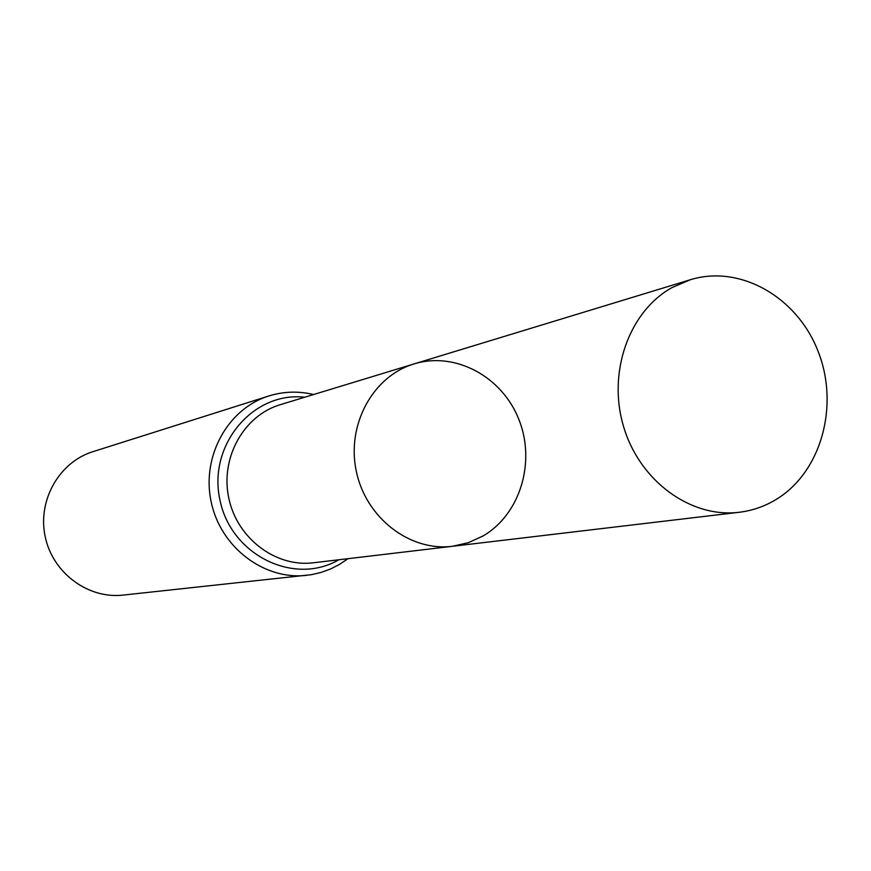 <?xml version="1.0" encoding="UTF-8"?>
<svg xmlns="http://www.w3.org/2000/svg" width="871" height="871" viewBox="0 0 871 871"><rect width="100%" height="100%" fill="white"/><g stroke="black" fill="none" stroke-linecap="round" stroke-linejoin="round"><path stroke-width="1.31" d="M483.155 535.915C520.281 514.238 536.003 461.891 518.811 419.299C502.034 376.544 455.206 351.242 414.182 363.882C372.973 376.032 346.288 424.743 356.304 471.255C365.842 517.864 409.86 551.724 452.474 546.291L468.337 542.698L483.155 535.915M306.527 575.35C263.902 580.271 220.45 547.195 211.141 501.729C201.375 456.35 227.854 408.597 268.867 395.957L92.936 451.668C59.206 462.076 37.388 500.39 45.172 536.569C52.598 572.813 87.982 599.128 123.04 595.1L311.459 574.675L321.138 572.421L330.479 569.013L339.342 564.506L348.008 558.681M452.474 546.291L313.495 562.775C275.737 567.576 237.01 538.343 228.768 498.027C220.102 457.787 243.804 415.456 280.299 404.677L414.182 363.882C372.973 376.032 346.288 424.743 356.304 471.255C365.842 517.864 409.86 551.724 452.474 546.291L739.261 512.268C752.555 510.635 764.945 506.301 776.442 499.279C821.255 471.962 839.535 405.81 818.217 351.634C797.39 297.261 740.361 264.359 690.442 279.7L671.977 287.615C628.84 311.546 607.196 372.799 623.701 426.986C639.858 481.293 690.975 518.354 739.261 512.268M304.687 397.241C253.123 391.21 207.723 445.037 219.928 499.878C230.804 555.001 294.028 586.031 338.808 559.77M268.867 395.957C283.619 391.395 298.513 390.927 313.549 394.541M414.182 363.882L690.442 279.7"/></g></svg>

